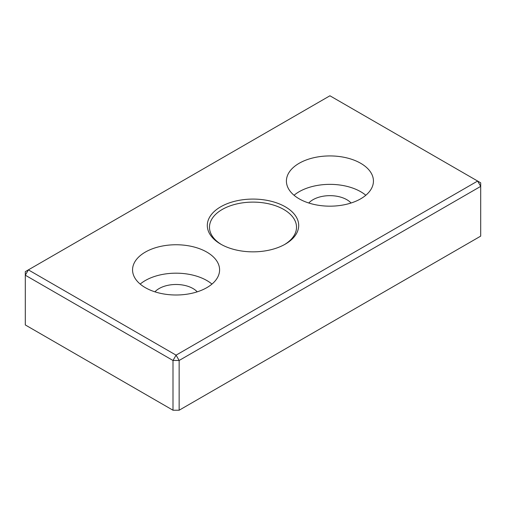 <?xml version="1.0" encoding="UTF-8"?>
<svg xmlns="http://www.w3.org/2000/svg" width="506" height="506" viewBox="0 0 506 506"><rect width="100%" height="100%" fill="white"/><g stroke="black" fill="none" stroke-linecap="round" stroke-linejoin="round"><path stroke-width="0.76" d="M221.476 244.562A43.516 25.123 180 0 1 209.484 227.238A43.516 25.123 180 0 1 253 202.115A43.516 25.123 180 0 1 296.516 227.238A43.516 25.123 180 0 1 284.524 244.562M220.692 244.12A45.692 26.382 0 0 0 285.308 244.12A45.692 26.382 0 0 0 285.308 206.809A45.692 26.382 0 0 0 220.692 206.809A45.692 26.382 0 0 0 220.692 244.12L220.692 244.12M329.925 95.779L477.626 181.053L176.075 355.149L28.374 269.875L329.925 95.779M145.304 287.642A43.516 25.123 180 0 1 132.559 269.875A43.516 25.123 180 0 1 176.075 244.752A43.516 25.123 180 0 1 219.591 269.875A43.516 25.123 180 0 1 192.729 293.088A43.516 25.123 180 0 1 145.304 287.642M299.154 198.814A43.516 25.123 180 0 1 286.409 181.053A43.516 25.123 180 0 1 329.925 155.93A43.516 25.123 180 0 1 373.441 181.053A43.516 25.123 180 0 1 346.578 204.26A43.516 25.123 180 0 1 299.154 198.814M172.995 410.221L25.3 324.947L25.3 275.207L28.374 269.875L25.3 271.652L25.3 275.207L172.995 360.481L179.149 360.481L480.7 186.379L480.7 182.83L477.626 181.053L480.7 186.379L480.7 236.125L179.149 410.221L179.149 360.481L176.075 355.149L172.995 360.481L172.995 410.221L179.149 410.221M211.957 284.087A43.516 25.123 0 0 0 140.194 284.087M197.226 291.835A23.934 13.82 0 0 0 176.075 284.486A23.934 13.82 0 0 0 154.925 291.835M365.806 195.265A43.516 25.123 0 0 0 294.043 195.265M351.075 203.007A23.934 13.82 0 0 0 329.925 195.658A23.934 13.82 0 0 0 308.774 203.007"/></g></svg>
